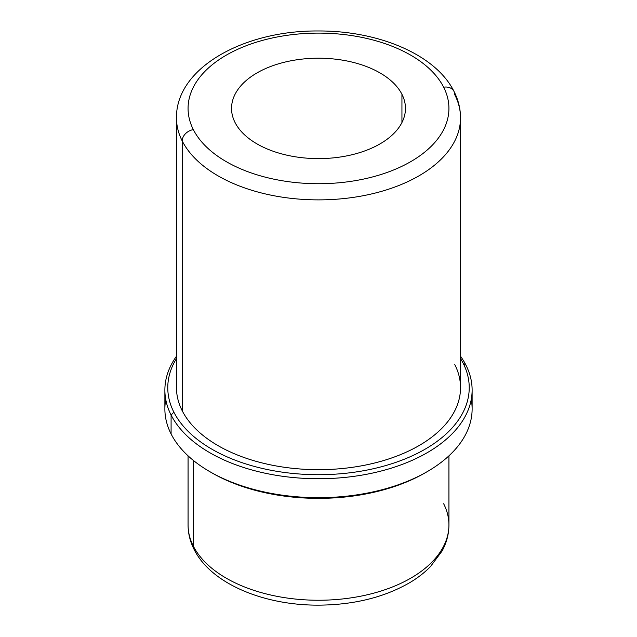 <?xml version="1.0" encoding="UTF-8"?>
<svg xmlns="http://www.w3.org/2000/svg" width="637" height="637" viewBox="0 0 637 637"><rect width="100%" height="100%" fill="white"/><g stroke="black" fill="none" stroke-linecap="round" stroke-linejoin="round"><path stroke-width="0.96" d="M235.061 122.543A86.958 50.204 180 0 1 231.542 108.409A86.958 50.204 180 0 1 306.134 58.715A86.958 50.204 180 0 1 401.939 94.276L401.939 122.543L401.939 94.276A86.958 50.204 0 0 0 294.015 60.236A86.958 50.204 0 0 0 235.061 122.543A86.958 50.204 0 0 0 342.985 156.583A86.958 50.204 0 0 0 401.939 94.276A86.958 50.204 180 0 1 405.458 108.409A86.958 50.204 180 0 1 330.866 158.103A86.958 50.204 180 0 1 235.061 122.543M188.066 455.837L188.066 524.944C188.106 533.456 190.129 541.649 194.134 549.516C211.094 583.651 263.654 605.397 318.572 605.15C354.26 604.887 384.963 597.203 410.698 582.099C418.246 577.512 424.815 572.368 430.405 566.651L442.054 551.069C446.593 542.748 448.886 534.037 448.934 524.944A130.434 75.309 180 0 1 337.053 599.481A130.434 75.309 180 0 1 193.345 546.148L193.345 460.408L193.345 546.148A130.434 75.309 180 0 1 188.066 524.944A130.434 75.309 0 0 0 193.345 546.148A11.593 9.085 153.1 0 0 194.134 549.516A11.593 9.085 -26.9 0 1 193.345 546.148A130.434 75.309 0 0 0 337.053 599.481A130.434 75.309 0 0 0 448.934 524.944A130.434 75.309 0 0 0 443.655 503.74M165.755 399.51A153.621 88.694 0 0 0 171.09 433.948A153.621 88.694 -0 0 0 209.868 471.691A153.621 88.694 -0 0 0 427.132 471.691L425.078 472.877A150.722 87.022 180 0 1 211.922 472.877A150.722 87.022 180 0 1 210.903 472.288A150.722 87.022 0 0 0 426.097 472.288M427.132 471.691A153.621 88.694 -0 0 0 471.245 399.51M472.121 390.043L472.121 408.978A153.621 88.694 180 0 1 340.349 496.772A153.621 88.694 180 0 1 171.09 433.948L171.09 415.013A153.621 88.694 0 0 0 340.349 477.838A153.621 88.694 0 0 0 472.121 390.043A153.621 88.694 0 0 0 465.91 365.073A153.621 88.694 0 0 0 460.527 356.242A153.621 88.694 180 0 1 465.91 365.073A153.621 88.694 180 0 1 361.752 475.146A153.621 88.694 180 0 1 171.09 415.013L171.09 433.948A153.621 88.694 180 0 1 164.879 408.978L164.879 390.043A153.621 88.694 0 0 0 171.09 415.013L173.869 412.179A150.722 87.022 -0 0 0 360.932 471.181A150.722 87.022 -0 0 0 463.131 363.178L465.91 365.073L463.131 363.178A150.722 87.022 0 0 0 460.527 358.551A150.722 87.022 180 0 1 463.131 363.178A150.722 87.022 180 0 1 360.932 471.181A150.722 87.022 180 0 1 173.869 412.179L171.09 415.013A153.621 88.694 180 0 1 176.473 356.242A153.621 88.694 0 0 0 164.879 390.043M176.473 358.551A150.722 87.022 0 0 0 173.869 412.179A150.722 87.022 180 0 1 176.473 358.551M460.527 117.877C460.487 108.72 458.314 99.905 453.998 91.425A11.593 9.085 153.1 0 0 443.655 87.213A130.434 75.309 0 0 0 281.777 36.15A130.434 75.309 0 0 0 193.345 129.614A11.593 9.085 153.1 0 0 182.214 140.96A11.593 9.085 -26.9 0 1 193.345 129.614A130.434 75.309 0 0 0 355.223 180.669A130.434 75.309 0 0 0 443.655 87.213A11.593 9.085 -26.9 0 1 453.998 91.425A11.593 9.085 153.1 0 1 454.786 94.794A142.027 81.998 0 0 1 460.527 117.877A142.027 81.998 180 0 1 338.701 199.047A142.027 81.998 180 0 1 182.214 140.96L182.214 410.761L182.214 140.96A142.027 81.998 0 0 0 338.701 199.047A142.027 81.998 0 0 0 460.527 117.877L460.527 387.678A142.027 81.998 180 0 1 338.701 468.84A142.027 81.998 180 0 1 182.214 410.761A142.027 81.998 0 0 0 358.488 466.364A142.027 81.998 0 0 0 454.786 364.595M182.214 140.96A142.027 81.998 180 0 1 176.473 117.877A142.027 81.998 0 0 0 182.214 140.96M193.345 129.614A130.434 75.309 180 0 1 281.777 36.15A130.434 75.309 180 0 1 443.655 87.213A130.434 75.309 180 0 1 355.223 180.669A130.434 75.309 180 0 1 193.345 129.614M182.214 410.761A142.027 81.998 180 0 1 176.473 387.678L176.473 117.877C175.884 67.697 244.266 30.377 317.967 30.974C378.052 30.568 435.636 54.384 453.998 91.425M448.934 524.944L448.934 455.837M209.868 471.691L211.922 472.877"/></g></svg>
